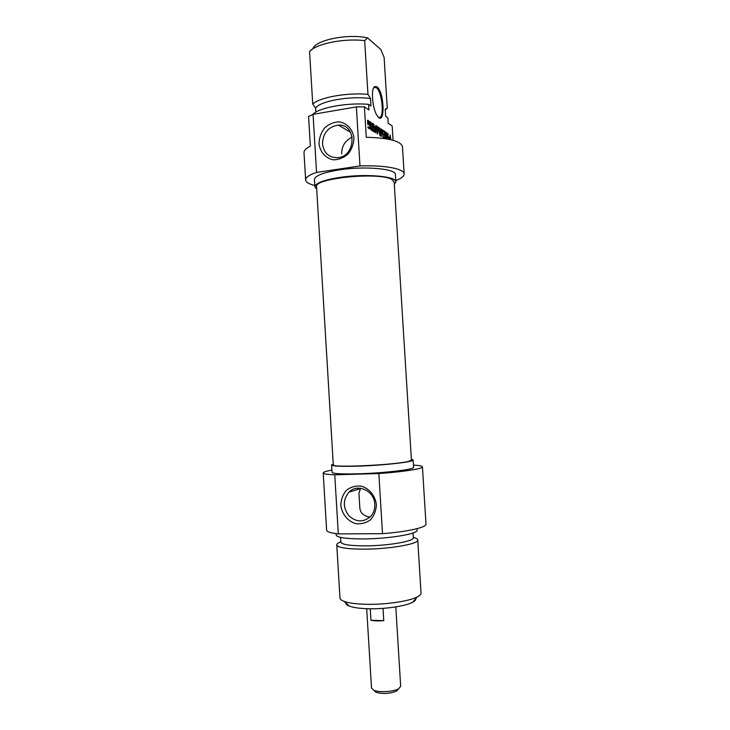 <?xml version="1.0" encoding="UTF-8"?>
<svg xmlns="http://www.w3.org/2000/svg" width="730" height="730" viewBox="0 0 730 730"><rect width="100%" height="100%" fill="white"/><g stroke="black" fill="none" stroke-linecap="round" stroke-linejoin="round"><path stroke-width="1.09" d="M364.407 106.845L356.368 106.89L359.981 165.956C384.746 164.989 404.384 168.803 404.165 173.922L402.467 146.675C400.971 141.072 388.907 137.933 366.277 137.267L364.407 106.845L368.933 109.965L368.586 104.335L370.995 106.032L370.539 98.577L367.966 94.343L364.662 40.634L367.582 37.896C347.891 33.425 315.36 40.068 312.896 48.737L309.566 51.502L312.732 104.071L315.588 108.159L315.825 112.11M308.562 116.426L310.35 146.192C306.007 148.373 303.89 150.544 303.999 152.698L305.642 179.954C305.551 177.417 309.182 174.908 316.546 172.426L313.051 114.345L308.562 116.426M368.586 104.335C347.882 102.483 320.114 107.392 313.316 113.862L313.343 114.291M367.847 120.213L369.745 122.065L370.365 127.495L370.083 128.799L368.011 127.942L367.938 126.755L369.207 127.558L369.772 127.102L369.781 125.277L369.27 122.457L367.573 121.755M368.212 121.6L367.564 121.691M369.207 127.558L368.586 127.668M370.083 128.799L369.508 128.891M369.462 127.64L369.152 128.672M370.365 127.495L369.499 127.64M370.365 126.564L369.809 126.655M370.256 124.711L369.745 124.793M370.156 123.79L369.645 123.872M369.745 122.065L369.07 122.184M369.462 121.472L368.477 121.773M369.051 121.016L367.993 121.189L368.404 121.645M367.518 120.879L367.993 121.189M368.121 121.664L368.787 124.867L367.719 124.182L367.582 120.268M368.714 123.753L367.701 123.918M368.185 123.407L367.683 123.489M368.093 121.937L367.591 122.019M368.093 121.837L367.582 121.919M372.711 129.812L372.3 123.151L372.82 123.498L373.231 130.15L374.308 130.843L374.38 132.011L371.689 130.296L371.616 129.11L372.711 129.812L371.67 129.986M374.308 130.843L373.276 131.309M373.231 130.15L372.181 130.323L373.258 131.008M372.82 123.498L372.327 123.58M377.465 132.559L378.186 126.956L379.737 134.019L379.381 127.823L379.892 128.161L380.175 135.671L378.304 128.434L377.456 134.055L376.534 125.943L377.045 126.281L377.465 132.559L376.945 132.641M377.428 132.504L376.945 132.586M377.401 132.294L376.935 132.367M377.045 126.281L376.561 126.363M377.875 133.371L377.082 133.499M378.304 128.434L377.821 128.517M380.303 134.913L379.563 135.032M379.892 128.161L379.408 128.234M378.587 127.759L377.866 127.878M378.496 127.431L377.894 127.531M390.413 139.622L390.358 138.673L389.291 138.007L388.67 139.202M389.136 139.01L388.661 139.083M389.126 138.892L388.652 138.965M389.117 138.618L388.634 138.691M389.154 138.162L388.615 138.244M389.291 138.007L388.615 138.116M388.679 139.257L388.734 136.893L390.285 137.55L390.121 134.913L390.879 139.731M389.729 137.642L389.765 138.289M390.285 137.55L388.643 137.295M384.628 138.563L383.46 137.815L383.396 136.674L384.956 137.395L384.856 135.689L383.305 134.685L383.232 133.544L384.783 134.557L384.619 132.458L383.049 131.336L382.976 130.196L384.756 131.373L383.734 131.537L383.971 131.947M384.783 134.557L383.286 134.411M384.801 137.578L383.898 137.724M383.442 137.532L384.829 137.596M384.756 131.373L385.467 138.061L384.454 138.454M385.467 138.061L385.449 138.682M384.226 134.639L384.263 135.315M384.409 137.66L384.445 138.225M385.093 132.23L384.537 132.322M384.984 131.747L383.962 131.911M384.838 131.455L383.816 131.619M383.031 131.071L383.734 131.537M387.374 139.01L386.17 134.092L385.65 134.083M385.933 138.764L385.887 132.039L387.803 138.882L387.502 133.179L387.968 133.49L388.323 139.184M386.343 132.942L385.586 133.061M386.115 132.303L385.577 132.386M386.134 134.001L386.398 138.837M375.284 131.245L375.658 128.252L374.599 127.568L374.864 131.309M375.822 132.167L375.421 132.76L374.919 131.592L373.45 123.908L374.399 126.427L375.722 127.294L375.877 125.514L376.415 125.87L375.822 132.167L375.101 132.285M376.415 125.87L375.84 125.961M375.247 127.367L375.193 127.951M375.722 127.294L374.052 127.056M374.399 126.427L373.942 126.5M373.997 124.273L373.532 124.346M371.497 130.168L370.968 129.831L370.484 121.956L371.013 122.302L371.497 130.168M371.013 122.302L370.512 122.385M381.297 130.186L381.315 136.446L380.814 136.127L380.485 130.177L380.814 129.028L381.489 129.137L382.702 131.628L383.113 137.596L382.109 131.108L381.48 130.232L380.485 130.323M382.803 132.65L382.337 132.723M382.702 131.628L382.246 131.701M382.456 130.551L381.899 130.643M382.21 129.949L381.224 130.205M381.945 129.548L380.914 129.712L381.179 130.113M381.489 129.137L380.649 129.274M380.996 131.017L380.503 131.099M381.069 130.424L380.485 130.515M367.582 37.896L380.795 49.503L384.117 57.451L387.274 108.414L385.221 109.19L385.668 116.353L387.867 117.895L388.196 123.242L392.174 125.98L393.068 140.288M376.972 86.824L374.673 86.578C370.603 88.595 372.473 109.436 377.291 115.814C385.221 127.704 384.774 92.418 376.972 86.824M373.596 87.974L374.143 87.445L376.324 87.682C382.584 91.834 384.701 120.842 378.478 117.101L378.195 116.937M309.566 51.502C316.263 43.709 343.949 38.088 364.662 40.634M367.966 94.343C347.261 92.381 319.503 97.4 312.732 104.071M370.539 98.577C350.528 95.548 319.43 101.123 315.588 108.159M404.165 173.922C404.192 176.195 401.39 178.403 395.769 180.565M314.776 185.502C308.954 184.042 305.906 182.19 305.642 179.954M356.368 106.89L313.051 114.345M352.234 137.13C345.199 140.379 341.667 146 341.64 154.003M322.487 143.81C323.043 132.842 328.372 126.609 338.501 125.104C357.061 123.963 356.167 156.713 337.607 157.68C328.865 157.662 323.828 153.044 322.487 143.81M319.001 143.637C320.041 152.123 325.772 158.51 333.583 159.815C338.957 159.688 343.821 157.716 348.201 153.893C351.805 149.212 353.721 143.929 353.95 138.043C352.882 129.429 347.005 123.041 339.131 121.855C333.765 122.074 328.929 124.1 324.622 127.942C321.09 132.605 319.22 137.833 319.001 143.637M316.546 172.426L359.981 165.956M385.257 109.692L387.274 108.414M394.31 184.453L395.852 181.907C396.728 176.231 365.401 173.475 339.851 177.408C323.655 180 315.323 183.148 314.858 186.853L316.71 189.179M314.858 186.853L314.42 179.589C314.876 175.757 323.198 172.508 339.395 169.862C364.936 165.847 396.262 168.767 395.404 174.634L395.852 181.907M409.402 461.104L411.419 460.055L394.154 182.035L391.937 179.553C379.983 171.669 313.289 178.211 316.565 186.78L333.3 464.837C330.708 468.094 398.096 464.846 409.402 461.104M374.298 690.708L376.105 692.286C383.077 694.184 389.92 693.774 396.636 691.036L398.242 689.23M395.797 606.904L400.679 686.291L398.726 688.7C393.826 691.812 378.961 692.715 373.742 690.224L371.524 688.08L366.697 608.692M383.013 608.364L383.761 620.646C378.697 621.066 374.435 620.938 370.959 620.281L370.256 608.774M383.761 620.646L370.959 620.281M360.565 488.251L358.941 493.215L359.78 506.976C359.926 512.633 363.33 516.01 370 517.105M345.828 602.934C345.783 604.121 346.987 605.188 349.433 606.137C353.521 607.634 359.826 608.501 368.34 608.738C384.975 609.221 405.57 606.155 412.587 602.268C414.932 601.027 416.009 599.805 415.808 598.618M374.791 504.311C375.001 508.956 373.678 512.934 370.822 516.256C363.631 522.598 356.313 522.424 348.858 515.736C342.863 507.578 342.872 499.74 348.885 492.239C357.381 482.941 374.49 490.761 374.791 504.311M376.379 504.622C375.284 495.78 369.307 488.489 361.295 486.153C355.829 485.596 350.911 486.937 346.531 490.195C342.936 494.392 341.029 499.393 340.81 505.215C341.868 513.929 347.699 521.202 355.656 523.647C361.113 524.295 366.068 523.008 370.521 519.787C374.198 515.581 376.151 510.526 376.379 504.622M378.834 473.542L334.751 474.801C327.168 474.5 323.317 473.87 323.198 472.93L326.629 530.172C326.794 531.805 330.69 533.046 338.309 533.904L382.52 533.667C407.44 531.787 426.74 527.361 426.001 524.094L422.424 466.853C423.081 468.742 403.736 471.808 378.834 473.542L382.52 533.667M338.309 533.904L334.751 474.801M417.724 539.935L421.027 593.006C421.082 594.266 419.859 595.552 417.35 596.866C409.311 601.274 385.294 604.814 365.94 604.285C356.039 604.029 348.739 603.044 344.04 601.347C341.403 600.352 340.043 599.22 339.961 597.961L336.767 544.881C337.616 547.555 346.221 548.978 362.591 549.161C388.378 549.343 419.202 543.996 417.724 539.935C417.633 538.941 416.164 538.092 413.317 537.389M340.837 541.833C338.109 542.874 336.758 543.886 336.767 544.881M333.245 463.988L331.593 464.955C332.351 466.205 340.956 466.616 357.399 466.178C383.323 465.43 414.476 461.871 413.125 459.964L411.364 459.207M413.125 459.964L413.591 467.328C414.95 469.436 383.798 473.168 357.864 473.825C341.421 474.208 332.807 473.706 332.031 472.319L331.593 464.955M340.572 537.399L340.855 542.116C341.631 544.47 349.351 545.721 364.024 545.867C387.055 545.994 414.622 541.277 413.335 537.682L413.043 532.955M336.092 533.639L336.174 535.035C337.014 537.526 345.609 538.831 361.971 538.932C387.749 538.995 418.573 533.885 417.113 530.08L417.031 528.675M323.198 472.93C323.29 472.073 326.182 471.124 331.894 470.093M413.445 465.101C419.266 465.43 422.259 466.014 422.424 466.853M370.32 125.587L369.8 125.669M378.66 128.151L377.839 128.279M385.139 132.696L384.673 132.769M381.699 129.292L380.668 129.456M381.288 129.018L380.75 129.11M381.024 131.674L380.549 131.756M381.005 131.364L380.531 131.436M380.713 129.146L381.343 129.046M374.143 87.445L374.673 86.578M375.813 87.363L373.724 87.737M350.61 132.367L338.501 125.104M359.233 488.954L359.187 488.151M396.636 691.036L398.726 688.7M376.105 692.286L373.742 690.224M360.273 488.625L348.885 492.239M412.587 602.268L417.35 596.866M349.433 606.137L344.04 601.347"/></g></svg>
